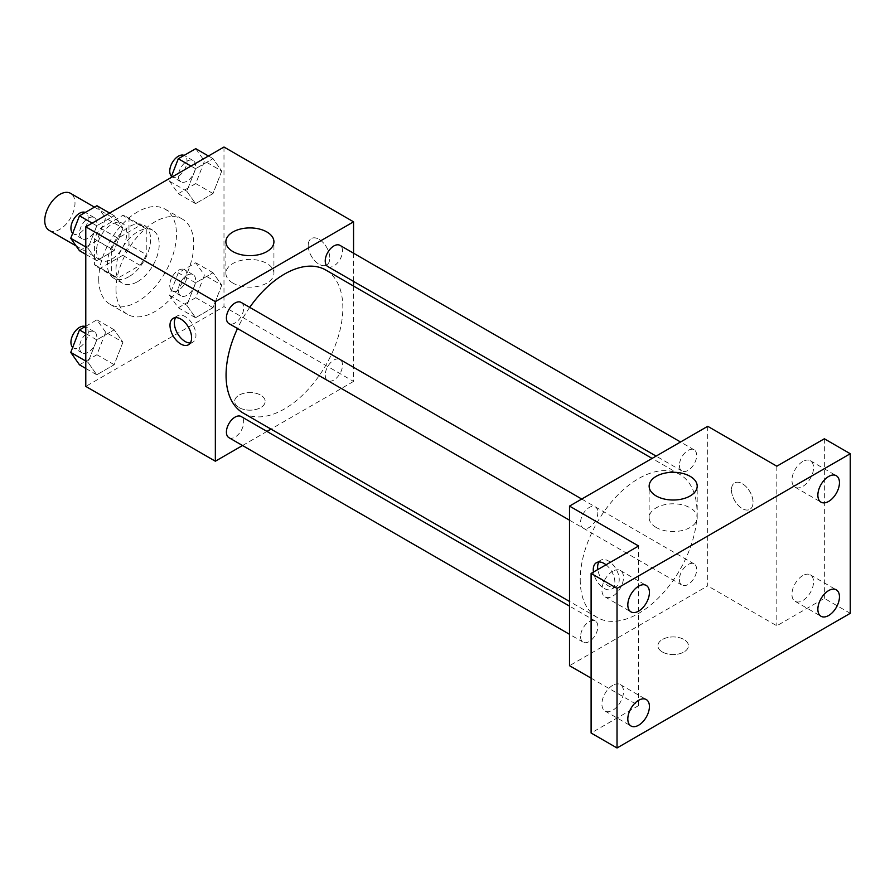 <?xml version="1.0" encoding="UTF-8"?>
<svg xmlns="http://www.w3.org/2000/svg" width="895" height="895" viewBox="0 0 895 895"><rect width="100%" height="100%" fill="white"/><g stroke="black" fill="none" stroke-linecap="round" stroke-linejoin="round"><path stroke-width="0.67" stroke-dasharray="4.47 3.36" d="M49.18 230.373A21.379 12.34 120 0 0 70.56 218.033A21.379 12.34 120 0 0 70.56 193.342M96.582 250.51A21.379 12.34 120 0 0 101.001 260.3A21.379 12.34 120 0 0 122.38 247.949A21.379 12.34 120 0 0 122.38 223.269A21.379 12.34 120 0 0 105.912 228.997A21.379 12.34 120 0 0 96.582 250.51M100.62 228.225L122.772 215.438A29.02 16.759 120 0 1 126.206 216.646A29.02 16.759 120 0 1 128.969 219.006L128.969 244.603A29.02 16.759 120 0 1 122.772 255.332L100.62 268.131A29.02 16.759 120 0 1 97.186 266.923A29.02 16.759 120 0 1 94.422 264.551L94.422 238.965A29.02 16.759 120 0 1 100.62 228.225L117.894 238.204L140.056 225.406L122.772 215.438M122.772 255.332L140.056 265.312L117.894 278.099L100.62 268.131M94.422 264.551L111.696 274.519L111.696 248.933L94.422 238.965M111.696 274.519A29.02 16.759 120 0 0 114.459 276.891A29.02 16.759 120 0 0 117.894 278.099M140.056 265.312A29.02 16.759 120 0 0 146.243 254.572L128.969 244.603M140.056 225.406A29.02 16.759 120 0 1 143.48 226.614A29.02 16.759 120 0 1 146.243 228.986L146.243 254.572M117.894 238.204A29.02 16.759 120 0 0 111.696 248.933M128.969 276.689A30.542 17.631 -60 0 1 113.699 278.2A30.542 17.631 -60 0 1 113.699 242.937A30.542 17.631 -60 0 1 144.24 225.305A30.542 17.631 -60 0 1 148.928 249.783A30.542 17.631 -60 0 1 128.969 276.689M137.606 281.679A30.542 17.631 120 0 0 157.565 254.762A30.542 17.631 120 0 0 152.877 230.295A30.542 17.631 120 0 0 129.35 238.473A30.542 17.631 120 0 0 116.014 269.205A30.542 17.631 120 0 0 122.335 283.189A30.542 17.631 120 0 0 137.606 281.679M146.243 228.986L128.969 219.006M98.741 279.184A54.975 31.739 120 0 0 110.119 304.345A54.975 31.739 120 0 0 165.094 272.606A54.975 31.739 120 0 0 165.094 209.139A54.975 31.739 120 0 0 122.738 223.862A54.975 31.739 120 0 0 98.741 279.184M116.014 289.163A54.975 31.739 120 0 0 127.403 314.324A54.975 31.739 120 0 0 182.367 282.585A54.975 31.739 120 0 0 182.367 219.107A54.975 31.739 120 0 0 140.012 233.841A54.975 31.739 120 0 0 116.014 289.163M221.747 285.169L213.021 307.656L195.569 317.736L186.842 305.318L195.569 282.831L213.021 272.751L221.747 285.169L213.021 307.656L195.569 317.736L186.842 305.318L195.569 282.831L213.021 272.751L221.747 285.169L204.474 275.19L195.748 297.688L178.295 307.768L169.569 295.35L178.295 272.852L195.748 262.772L204.474 275.19M221.747 171.057L213.021 193.555L195.569 203.635L186.842 191.217L195.569 168.719L213.021 158.639L221.747 171.057L213.021 193.555L195.569 203.635L186.842 191.217L195.569 168.719L213.021 158.639L221.747 171.057L204.474 161.089L195.748 183.576L178.295 193.656L169.569 181.237L170.956 177.635M223.985 147.026L223.985 306.616L85.786 386.405M122.928 342.214L114.202 364.712L96.749 374.792L88.023 362.374L96.749 339.876L114.202 329.808L122.928 342.214L114.202 364.712L96.749 374.792L88.023 362.374L96.749 339.876L114.202 329.808L122.928 342.214L105.655 332.246L96.928 354.733L79.476 364.813M122.928 228.113L114.202 250.6L96.749 260.68L88.023 248.262L96.749 225.775L114.202 215.695L122.928 228.113L114.202 250.6L96.749 260.68L88.023 248.262L96.749 225.775L114.202 215.695L122.928 228.113L105.655 218.134L96.928 240.632L79.476 250.712M353.559 286.064L353.559 381.427L223.985 306.616M353.559 381.427L270.984 429.097M266.956 431.424L242.523 445.531M239.11 407.605A15.271 8.816 0 0 0 255.746 409.518A15.271 8.816 0 0 0 265.177 401.374A15.271 8.816 0 0 0 249.906 392.558A15.271 8.816 0 0 0 234.635 401.374A15.271 8.816 0 0 0 239.11 407.605A15.271 8.816 0 0 0 255.746 409.507A15.271 8.816 0 0 0 265.177 401.363A15.271 8.816 0 0 0 249.906 392.547A15.271 8.816 0 0 0 234.635 401.363A15.271 8.816 0 0 0 239.11 407.594M243.172 413.042A82.586 47.681 120 0 0 325.746 365.361A82.586 47.681 120 0 0 325.746 270.01M249.727 307.365A82.586 47.681 120 0 0 237.511 328.521M353.559 253.207L353.559 281.422M327.76 266.52A12.217 7.048 120 0 0 339.977 259.472A12.217 7.048 120 0 0 339.977 245.364M325.232 375.039A12.217 7.048 120 0 0 327.76 380.632A12.217 7.048 120 0 0 339.977 373.573A12.217 7.048 120 0 0 339.977 359.466A12.217 7.048 120 0 0 330.557 362.743A12.217 7.048 120 0 0 325.232 375.039M228.941 437.677A12.217 7.048 120 0 0 241.158 430.629A12.217 7.048 120 0 0 241.158 416.522M241.158 302.42A12.217 7.048 -60 0 1 243.686 308.014A12.217 7.048 -60 0 1 238.35 320.298A12.217 7.048 -60 0 1 228.941 323.576M308.216 245.521A15.271 8.816 -120 0 0 314.872 260.892A15.271 8.816 -120 0 0 326.641 264.976A15.271 8.816 -120 0 0 326.641 247.344A15.271 8.816 -120 0 0 311.37 238.529A15.271 8.816 -120 0 0 308.216 245.521A15.271 8.816 -120 0 0 314.872 260.892A15.271 8.816 -120 0 0 326.641 264.987A15.271 8.816 -120 0 0 326.641 247.356A15.271 8.816 -120 0 0 311.37 238.529A15.271 8.816 -120 0 0 308.204 245.521M175.655 317.613A15.271 8.816 60 0 1 177.523 315.812A15.271 8.816 60 0 1 189.281 319.907A15.271 8.816 60 0 1 195.949 335.267A15.271 8.816 60 0 1 192.783 342.259A15.271 8.816 60 0 1 190.299 342.964M232.924 283.1A24.02 13.872 180 0 1 225.887 273.299A24.02 13.872 180 0 1 249.906 259.427A24.02 13.872 180 0 1 273.926 273.299A24.02 13.872 180 0 1 259.091 286.109A24.02 13.872 180 0 1 232.924 283.1M580.228 579.714A82.586 47.681 120 0 0 597.323 617.516A82.586 47.681 120 0 0 679.909 569.835A82.586 47.681 120 0 0 679.909 474.484A82.586 47.681 120 0 0 616.275 496.602A82.586 47.681 120 0 0 580.228 579.714M597.849 512.477A12.217 7.048 -60 0 1 592.512 524.772A12.217 7.048 -60 0 1 583.104 528.05A12.217 7.048 -60 0 1 583.104 513.943A12.217 7.048 -60 0 1 595.32 506.894A12.217 7.048 -60 0 1 597.849 512.477M679.394 579.512A12.217 7.048 120 0 0 681.923 585.106A12.217 7.048 120 0 0 694.14 578.047A12.217 7.048 120 0 0 694.14 563.939A12.217 7.048 120 0 0 684.72 567.217A12.217 7.048 120 0 0 679.394 579.512M580.564 636.569A12.217 7.048 120 0 0 583.104 642.151A12.217 7.048 120 0 0 595.32 635.103A12.217 7.048 120 0 0 595.32 620.996A12.217 7.048 120 0 0 585.901 624.274A12.217 7.048 120 0 0 580.564 636.569M679.394 465.4A12.217 7.048 120 0 0 681.923 470.994A12.217 7.048 120 0 0 694.14 463.946A12.217 7.048 120 0 0 694.14 449.838A12.217 7.048 120 0 0 684.72 453.105A12.217 7.048 120 0 0 679.394 465.4M707.721 426.3L707.721 585.889L569.511 665.69M850.25 613.321L824.34 598.363L776.826 625.795L707.721 585.889M591.103 678.153L638.616 705.584L591.103 733.016M662.367 651.974A15.271 8.816 0 0 0 679.014 653.887A15.271 8.816 0 0 0 688.445 645.742A15.271 8.816 0 0 0 673.174 636.927A15.271 8.816 0 0 0 657.903 645.742A15.271 8.816 0 0 0 662.367 651.974A15.271 8.816 0 0 0 679.014 653.876A15.271 8.816 0 0 0 688.445 645.731A15.271 8.816 0 0 0 673.174 636.916A15.271 8.816 0 0 0 657.903 645.731A15.271 8.816 0 0 0 662.367 651.963M776.826 466.205L776.826 625.795M731.472 489.889A15.271 8.816 -120 0 0 738.14 505.261A15.271 8.816 -120 0 0 749.909 509.344A15.271 8.816 -120 0 0 749.909 491.713A15.271 8.816 -120 0 0 734.638 482.897A15.271 8.816 -120 0 0 731.472 489.889A15.271 8.816 -120 0 0 738.14 505.261A15.271 8.816 -120 0 0 749.898 509.356A15.271 8.816 -120 0 0 749.898 491.724A15.271 8.816 -120 0 0 734.627 482.908A15.271 8.816 -120 0 0 731.472 489.889M638.616 705.584L638.616 545.995M606.038 564.801A15.271 8.816 60 0 1 614.865 582.153A15.271 8.816 60 0 1 611.699 589.145A15.271 8.816 60 0 1 600.869 585.979A15.271 8.816 60 0 1 593.452 572.073M598.923 561.982A15.271 8.816 60 0 1 600.78 560.18A15.271 8.816 60 0 1 612.549 564.275A15.271 8.816 60 0 1 619.217 579.636A15.271 8.816 60 0 1 616.051 586.628A15.271 8.816 60 0 1 605.221 583.473A15.271 8.816 60 0 1 597.804 569.556M656.18 527.479A24.02 13.872 180 0 1 649.143 517.668A24.02 13.872 180 0 1 673.174 503.795A24.02 13.872 180 0 1 697.194 517.668A24.02 13.872 180 0 1 682.359 530.478A24.02 13.872 180 0 1 656.18 527.479M802.737 575.619A15.271 8.816 120 0 0 792.769 589.078A15.271 8.816 120 0 0 795.107 601.317A15.271 8.816 120 0 0 810.378 592.501A15.271 8.816 120 0 0 810.378 574.858A15.271 8.816 120 0 0 802.737 575.619M802.737 461.518A15.271 8.816 120 0 0 792.769 474.965A15.271 8.816 120 0 0 795.107 487.204A15.271 8.816 120 0 0 810.378 478.389A15.271 8.816 120 0 0 810.378 460.757A15.271 8.816 120 0 0 802.737 461.518M824.34 438.774L824.34 598.363M612.706 685.335A15.271 8.816 120 0 0 602.727 698.794A15.271 8.816 120 0 0 605.065 711.033A15.271 8.816 120 0 0 620.336 702.217A15.271 8.816 120 0 0 620.336 684.585A15.271 8.816 120 0 0 612.706 685.335M612.706 571.234A15.271 8.816 120 0 0 602.727 584.681A15.271 8.816 120 0 0 605.065 596.92A15.271 8.816 120 0 0 620.336 588.104A15.271 8.816 120 0 0 620.336 570.473A15.271 8.816 120 0 0 612.706 571.234M96.928 205.716L105.655 218.134M79.566 233.203A12.217 7.048 120 0 0 82.094 238.797A12.217 7.048 120 0 0 94.311 231.738A12.217 7.048 120 0 0 94.311 217.63A12.217 7.048 120 0 0 84.891 220.908A12.217 7.048 120 0 0 79.566 233.203M114.202 250.6L96.928 240.632M96.749 260.68L85.786 254.348M88.023 248.262L85.786 246.975M96.749 225.775L92.174 223.135M114.202 215.695L109.626 213.055M72.696 233.248A12.217 7.048 120 0 0 73.457 233.808A12.217 7.048 120 0 0 85.674 226.748A12.217 7.048 120 0 0 85.674 212.652A12.217 7.048 120 0 0 85.271 212.451M195.748 148.671L204.474 161.089M178.385 176.147A12.217 7.048 120 0 0 180.913 181.741A12.217 7.048 120 0 0 193.13 174.693A12.217 7.048 120 0 0 193.13 160.585A12.217 7.048 120 0 0 183.71 163.852A12.217 7.048 120 0 0 178.385 176.147M213.021 193.555L195.748 183.576M195.569 203.635L178.295 193.656M186.842 191.217L169.569 181.237M195.569 168.719L190.993 166.078M213.021 158.639L208.445 155.998M171.516 176.192A12.217 7.048 120 0 0 172.276 176.751A12.217 7.048 120 0 0 184.493 169.703A12.217 7.048 120 0 0 184.493 155.596A12.217 7.048 120 0 0 184.09 155.394M85.786 326.261L96.928 319.828L105.655 332.246M79.566 347.305A12.217 7.048 120 0 0 82.094 352.898A12.217 7.048 120 0 0 94.311 345.85A12.217 7.048 120 0 0 94.311 331.743A12.217 7.048 120 0 0 84.891 335.021A12.217 7.048 120 0 0 79.566 347.305M114.202 364.712L96.928 354.733M96.749 374.792L85.786 368.46M88.023 362.374L85.786 361.077M96.749 339.876L85.786 333.544M114.202 329.808L96.928 319.828M72.696 347.361A12.217 7.048 120 0 0 73.457 347.909A12.217 7.048 120 0 0 85.674 340.861A12.217 7.048 120 0 0 85.674 326.753A12.217 7.048 120 0 0 85.271 326.552M178.385 290.26A12.217 7.048 120 0 0 180.913 295.853A12.217 7.048 120 0 0 193.13 288.794A12.217 7.048 120 0 0 193.13 274.687A12.217 7.048 120 0 0 183.71 277.965A12.217 7.048 120 0 0 178.385 290.26M213.021 307.656L195.748 297.688M195.569 317.736L178.295 307.768M186.842 305.318L169.569 295.35M195.569 282.831L178.295 272.852M213.021 272.751L195.748 262.772M169.748 285.27A12.217 7.048 120 0 0 172.276 290.864A12.217 7.048 120 0 0 184.493 283.804A12.217 7.048 120 0 0 184.493 269.697A12.217 7.048 120 0 0 175.073 272.975A12.217 7.048 120 0 0 169.748 285.27M76.109 245.912L101.001 260.3M94.456 207.148L122.38 223.269M152.877 230.295L144.24 225.305M122.335 283.189L113.699 278.2M143.48 226.614L126.206 216.646M114.459 276.891L97.186 266.923M182.367 219.107L165.094 209.139M127.403 314.324L110.119 304.345M177.523 315.812L173.16 318.329M192.783 342.259L188.431 344.776M273.926 273.299L273.926 241.784M225.887 273.299L225.887 241.784M679.909 474.484L652.097 458.419M597.323 617.516L569.511 601.451M569.511 520.208L583.104 528.05M581.728 499.041L595.32 506.894M694.14 563.939L339.977 359.466M681.923 585.106L327.76 380.632M595.32 620.996L569.511 606.105M583.104 642.151L569.511 634.309M694.14 449.838L680.547 441.996M681.923 470.994L656.113 456.103M600.78 560.18L596.428 562.698M616.051 586.628L611.699 589.145M697.194 517.668L697.194 486.153M649.143 517.668L649.143 486.153M795.107 601.317L821.017 616.275M810.378 574.858L836.288 589.827M605.065 711.033L630.986 725.99M620.336 684.585L646.257 699.543M605.065 596.92L630.986 611.889M620.336 570.473L646.257 585.431M795.107 487.204L821.017 502.162M810.378 460.757L836.288 475.715M94.311 217.63L85.674 212.652M82.094 238.797L73.457 233.808M193.13 160.585L184.493 155.596M180.913 181.741L172.276 176.751M94.311 331.743L85.674 326.753M82.094 352.898L73.457 347.909M193.13 274.687L184.493 269.697M180.913 295.853L172.276 290.864"/><path stroke-width="1.34" d="M94.456 207.148L70.56 193.342A21.379 12.34 120 0 0 54.08 199.07A21.379 12.34 120 0 0 44.75 220.584A21.379 12.34 120 0 0 49.18 230.373L76.109 245.912M242.523 445.531L215.348 461.216L85.786 386.405L85.786 226.815L223.985 147.026L353.559 221.826L353.559 253.207M270.984 429.097L266.956 431.424M237.511 328.521A82.586 47.681 120 0 0 226.066 375.24A82.586 47.681 120 0 0 243.172 413.042L569.511 601.451M652.097 458.419L325.746 270.01A82.586 47.681 120 0 0 249.727 307.365M353.559 281.422L353.559 286.064M215.348 461.216L215.348 301.626L353.559 221.826M680.547 441.996L339.977 245.364A12.217 7.048 120 0 0 330.557 248.631A12.217 7.048 120 0 0 325.232 260.926A12.217 7.048 120 0 0 327.76 266.52L656.113 456.103M569.511 606.105L241.158 416.522A12.217 7.048 120 0 0 231.738 419.8A12.217 7.048 120 0 0 226.413 432.095A12.217 7.048 120 0 0 228.941 437.677L569.511 634.309M569.511 520.208L228.941 323.576A12.217 7.048 -60 0 1 228.941 309.469A12.217 7.048 -60 0 1 241.158 302.42L581.728 499.041M215.348 301.626L85.786 226.815M232.924 251.584A24.02 13.872 180 0 1 225.887 241.784A24.02 13.872 180 0 1 249.906 227.912A24.02 13.872 180 0 1 273.926 241.784A24.02 13.872 180 0 1 259.091 254.594A24.02 13.872 180 0 1 232.924 251.584M191.597 337.784A15.271 8.816 60 0 1 188.431 344.776A15.271 8.816 60 0 1 173.16 335.961A15.271 8.816 60 0 1 173.16 318.329A15.271 8.816 60 0 1 184.929 322.413A15.271 8.816 60 0 1 191.597 337.784M190.299 342.964A15.271 8.816 60 0 1 177.523 333.443A15.271 8.816 60 0 1 175.655 317.613M591.103 678.153L569.511 665.69L569.511 506.1L707.721 426.3L776.826 466.205L824.34 438.774L850.25 453.731L850.25 613.321L617.024 747.974L591.103 733.016L591.103 573.426L638.616 545.995L569.511 506.1M617.024 747.974L617.024 588.384L591.103 573.426M617.024 588.384L850.25 453.731M656.18 495.953A24.02 13.872 180 0 1 649.143 486.153A24.02 13.872 180 0 1 673.174 472.28A24.02 13.872 180 0 1 697.194 486.153A24.02 13.872 180 0 1 682.359 498.962A24.02 13.872 180 0 1 656.18 495.953M593.452 572.073A15.271 8.816 60 0 1 596.428 562.698A15.271 8.816 60 0 1 606.038 564.801M597.804 569.556A15.271 8.816 60 0 1 598.923 561.982M828.658 501.413A15.271 8.816 -60 0 1 821.017 502.162A15.271 8.816 -60 0 1 818.679 489.934A15.271 8.816 -60 0 1 828.658 476.476A15.271 8.816 -60 0 1 836.288 475.715A15.271 8.816 -60 0 1 838.626 487.954A15.271 8.816 -60 0 1 828.658 501.413M638.616 611.128A15.271 8.816 -60 0 1 630.986 611.889A15.271 8.816 -60 0 1 628.637 599.65A15.271 8.816 -60 0 1 638.616 586.191A15.271 8.816 -60 0 1 646.257 585.431A15.271 8.816 -60 0 1 648.595 597.67A15.271 8.816 -60 0 1 638.616 611.128M638.616 725.23A15.271 8.816 -60 0 1 630.986 725.99A15.271 8.816 -60 0 1 628.637 713.751A15.271 8.816 -60 0 1 638.616 700.304A15.271 8.816 -60 0 1 646.257 699.543A15.271 8.816 -60 0 1 648.595 711.782A15.271 8.816 -60 0 1 638.616 725.23M828.658 615.514A15.271 8.816 -60 0 1 821.017 616.275A15.271 8.816 -60 0 1 818.679 604.035A15.271 8.816 -60 0 1 828.658 590.577A15.271 8.816 -60 0 1 836.288 589.827A15.271 8.816 -60 0 1 838.626 602.066A15.271 8.816 -60 0 1 828.658 615.514M85.786 254.348L79.476 250.712L70.75 238.294L79.476 215.796L96.928 205.716L109.626 213.055M85.786 246.975L70.75 238.294M92.174 223.135L79.476 215.796M85.271 212.451A12.217 7.048 120 0 0 76.008 216.187A12.217 7.048 120 0 0 70.929 228.214A12.217 7.048 120 0 0 72.696 233.248M170.956 177.635L178.295 158.751L195.748 148.671L208.445 155.998M190.993 166.078L178.295 158.751M184.09 155.394A12.217 7.048 120 0 0 174.827 159.131A12.217 7.048 120 0 0 169.748 171.158A12.217 7.048 120 0 0 171.516 176.192M85.786 368.46L79.476 364.813L70.75 352.395L79.476 329.908L85.786 326.261M85.786 361.077L70.75 352.395M85.786 333.544L79.476 329.908M85.271 326.552A12.217 7.048 120 0 0 76.008 330.3A12.217 7.048 120 0 0 70.929 342.326A12.217 7.048 120 0 0 72.696 347.361"/></g></svg>
